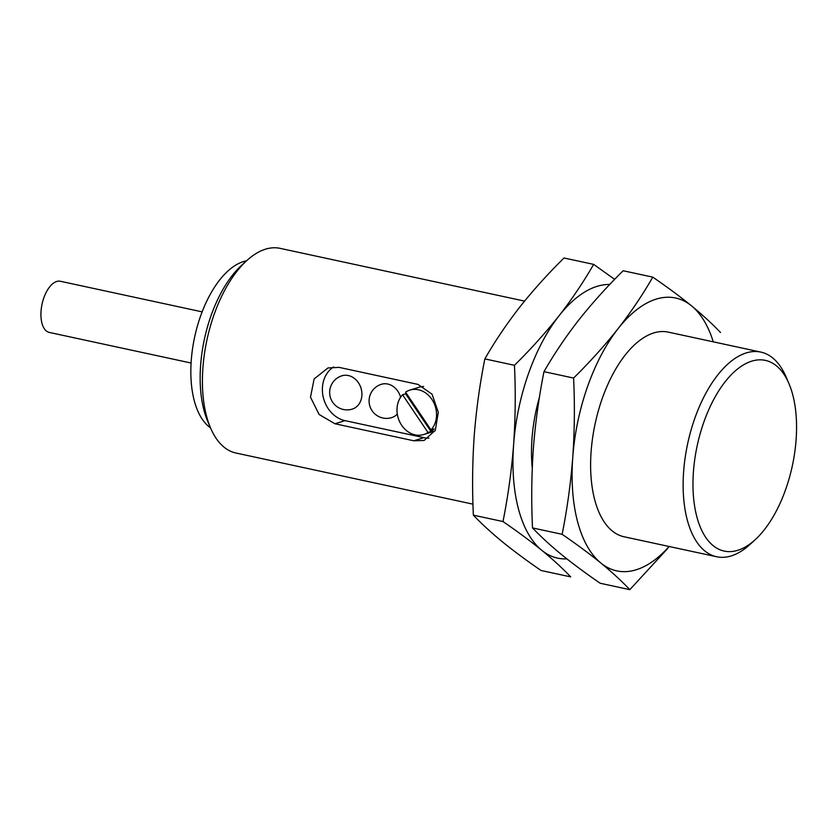 <?xml version="1.0" encoding="UTF-8"?>
<svg xmlns="http://www.w3.org/2000/svg" width="838" height="838" viewBox="0 0 838 838"><rect width="100%" height="100%" fill="white"/><g stroke="black" fill="none" stroke-linecap="round" stroke-linejoin="round"><path stroke-width="1.26" d="M430.983 429.884L405.582 392.163A23.265 19.41 -107.2 0 1 409.876 390.099A23.265 19.41 -107.2 0 1 433.33 401.79A23.265 19.41 -107.2 0 1 430.983 429.884L434.042 428.93A23.265 19.41 -107.2 0 1 431.025 431.518L427.967 432.471A23.265 19.41 -107.2 0 1 423.661 434.534A23.265 19.41 -107.2 0 1 397.055 408.064A23.265 19.41 -107.2 0 1 402.554 394.75L427.967 432.471M541.076 570.489C526.631 560.591 513.715 551.016 502.318 541.767C491.141 532.57 481.494 523.698 473.365 515.161C472.119 488.659 472.391 462.262 474.203 435.97C476.235 409.95 479.776 384.265 484.846 358.905C494.881 341.401 506.445 324.233 519.529 307.389C532.832 290.597 547.664 274.12 564.026 257.989L593.639 264.379C583.604 281.882 572.04 299.051 558.956 315.895C545.653 332.696 530.821 349.163 514.459 365.295C515.716 391.796 515.433 418.193 513.631 444.486C511.599 470.506 508.048 496.19 502.989 521.55C517.434 531.449 530.349 541.034 541.746 550.273C552.923 559.47 562.57 568.342 570.688 576.879L541.076 570.489M191.095 363.022L49.295 332.424A26.167 13.041 -77.8 0 1 42.068 304.089A26.167 13.041 -77.8 0 1 60.336 281.264L202.136 311.862M210.485 427.799A87.236 43.482 -77.8 0 1 194.657 337.012A87.236 43.482 -77.8 0 1 246.508 260.838M472.967 504.162L235.918 453.012A104.687 52.186 -77.8 0 1 210.6 428.071L207.782 421.493A97.543 48.625 -77.8 0 1 241.449 265.468L246.728 260.639A104.687 52.186 -77.8 0 1 280.081 248.352L524.557 301.104M210.6 428.071A104.687 52.186 -77.8 0 1 246.728 260.639M413.804 440.778L334.959 423.766L319.11 414.496L310.489 397.16L314.124 378.933L327.993 367.945L339.097 367.379L417.953 384.401L432.052 394.206L438.305 412.275L435.32 430.303L424.08 440.484L413.804 440.778L423.881 437.656A29.079 24.271 -107.2 0 0 428.857 438.148M614.652 279.347L593.639 264.379M484.846 358.905L514.459 365.295M473.365 515.161L502.989 521.55M629.83 589.648L600.207 583.258C585.772 573.349 572.846 563.775 561.46 554.526C550.283 545.329 540.636 536.456 532.507 527.919C531.261 501.417 531.533 475.02 533.345 448.739C535.367 422.708 538.918 397.023 543.977 371.663C554.023 354.17 565.577 336.991 578.67 320.147C591.974 303.356 606.806 286.889 623.158 270.747L652.781 277.137C642.746 294.641 631.182 311.809 618.098 328.653C604.785 345.455 589.952 361.922 573.601 378.053C574.858 404.565 574.575 430.952 572.763 457.244C570.741 483.264 567.19 508.949 562.13 534.309C576.565 544.218 589.491 553.792 600.877 563.031C612.054 572.239 621.702 581.101 629.83 589.648L667.844 548.303M532.256 468.086A104.687 52.186 -77.8 0 1 539.431 397.233M566.865 558.873A139.579 69.575 -77.8 0 1 541.746 550.273A139.579 69.575 -77.8 0 1 513.631 444.486A139.579 69.575 -77.8 0 1 558.956 315.895A139.579 69.575 -77.8 0 1 609.729 284.47M532.507 527.919L562.13 534.309M543.977 371.663L573.601 378.053M720.481 332.476C712.363 323.929 702.705 315.067 691.539 305.86C680.142 296.621 667.226 287.046 652.781 277.137M796.1 439.793A97.543 48.625 -77.8 0 1 755.268 539.63A97.543 48.625 -77.8 0 1 695.592 511.494A97.543 48.625 -77.8 0 1 722.974 384.632A97.543 48.625 -77.8 0 1 788.935 383.605A97.543 48.625 -77.8 0 1 796.1 439.793M755.268 539.63L749.989 544.459A104.687 52.186 -77.8 0 1 716.647 556.746A104.687 52.186 -77.8 0 1 687.715 443.407A104.687 52.186 -77.8 0 1 760.81 352.086A104.687 52.186 -77.8 0 1 786.128 377.027L788.935 383.605M716.647 556.746L624.132 536.781A104.687 52.186 -77.8 0 1 595.2 423.441A104.687 52.186 -77.8 0 1 668.284 332.12L760.81 352.086M669.112 546.481A139.579 69.575 -77.8 0 1 600.877 563.031A139.579 69.575 -77.8 0 1 572.763 457.244A139.579 69.575 -77.8 0 1 618.098 328.653A139.579 69.575 -77.8 0 1 691.539 305.86A139.579 69.575 -77.8 0 1 713.274 341.831M333.587 366.95A29.079 24.271 -107.2 0 0 323.122 396.584A29.079 24.271 -107.2 0 0 345.026 420.645L423.881 437.656M352.274 409.112A17.451 14.56 -107.2 0 0 361.88 395.641A17.451 14.56 -107.2 0 0 341.925 375.791A17.451 17.451 0 0 0 330.434 397.621A17.451 17.451 0 0 0 352.274 409.112M400.606 397.233A17.451 14.56 -107.2 0 0 381.353 384.296A17.451 17.451 0 0 0 369.862 406.126A17.451 17.451 0 0 0 391.692 417.617A17.451 14.56 -107.2 0 0 397.296 414.014M423.661 434.534L432.848 431.685A23.265 19.41 -107.2 0 0 435.058 430.816M423.599 386.517A23.265 19.41 -107.2 0 0 419.052 387.25L409.876 390.099M406.252 393.148A23.265 19.41 -107.2 0 0 405.613 393.797L402.554 394.75M405.613 393.797L431.025 431.518M345.026 420.645L334.959 423.766"/></g></svg>

